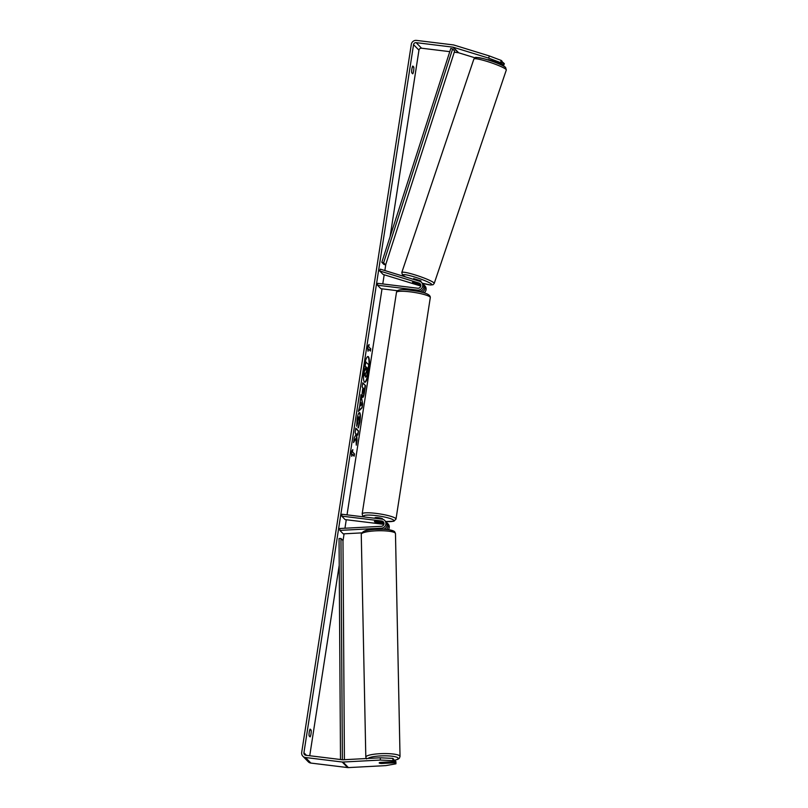 <?xml version="1.0" encoding="UTF-8"?>
<svg xmlns="http://www.w3.org/2000/svg" width="808" height="808" viewBox="0 0 808 808"><rect width="100%" height="100%" fill="white"/><g stroke="black" fill="none" stroke-linecap="round" stroke-linejoin="round"><path stroke-width="1.21" d="M420.847 285.224L412.585 282.295L420.221 284.254A2.697 2.606 135.8 0 1 420.614 284.416M377.488 285.214L377.78 283.335L417.807 288.234A2.697 2.606 135.8 0 0 419.069 283.073L379.689 270.953L380.305 269.145L419.675 281.265A4.616 4.464 135.8 0 1 417.514 290.112L377.488 285.214L380.861 288.688L397.516 290.729M421.635 292.233A4.616 4.464 -44.2 0 0 423.16 284.174M423.745 284.679L424.897 285.86A4.616 4.464 135.8 0 1 423.968 292.87M421.524 282.386L422.665 283.568A4.616 4.464 135.8 0 1 418.665 291.294L413.686 290.688M379.689 270.953L383.073 274.427L420.806 286.042M341.744 516.12L381.77 521.019A2.697 2.606 -44.2 0 1 381.416 526.291L339.825 528.503L339.865 530.391L381.457 528.18A4.616 4.464 -44.2 0 0 382.063 519.14L342.026 514.241L341.744 516.12L345.117 519.595L383.891 524.341M339.865 530.391L343.238 533.866L361.661 532.886M388.406 529.674A4.616 4.464 -44.2 0 0 388.052 523.897L386.901 522.726A4.616 4.464 135.8 0 1 386.365 529.442M386.305 522.21A4.616 4.464 135.8 0 1 386.901 522.726M384.002 523.311L376.528 522.332M383.77 522.453A2.697 2.606 -44.2 0 0 382.921 522.2L375.437 521.281A3.848 0.596 -171.2 0 0 374.417 521.524A3.848 0.596 -171.2 0 0 376.518 522.392M383.406 529.24A4.616 4.464 -44.2 0 0 385.82 521.604L384.669 520.423M386.83 762.631A3.848 0.717 -1.2 0 1 386.891 762.762A3.848 0.717 -1.2 0 1 386.224 763.176L380.821 763.469A3.848 0.717 -1.2 0 1 379.265 763.035A3.848 0.717 -1.2 0 1 379.204 762.914A3.848 0.717 -1.2 0 1 379.871 762.489L385.275 762.207A3.848 0.717 -1.2 0 1 386.83 762.631M364.65 382.214A12.968 2.575 97 0 0 368.317 371.7A12.968 2.575 97 0 0 367.802 356.54M368.69 371.741A12.968 2.575 97 0 0 367.983 356.52A12.968 2.575 97 0 0 364.135 367.054A12.968 2.575 97 0 0 364.832 382.275A12.968 2.575 97 0 0 368.69 371.741M449.783 51.661L421.554 48.207A2.303 2.232 -44.2 0 0 418.958 50.187L390.102 236.623M385.79 264.438L384.85 270.549M384.194 274.771L382.77 283.951M382.022 288.83L347.026 514.858M346.268 519.736L344.955 528.23M344.097 533.815L342.976 541.037M339.229 565.257L309.737 755.743M488.618 58.115L489.345 55.944L501.273 60.449L500.536 62.62L488.618 58.115L453.258 47.228A2.303 2.232 -44.2 0 0 452.874 47.147L416.15 42.652A2.303 2.232 -44.2 0 0 413.555 44.632L303.929 752.743A2.303 2.232 -44.2 0 0 305.828 755.268L342.562 759.762A2.303 2.232 -44.2 0 0 342.956 759.773L380.295 757.793L392.829 758.389L393.819 759.409L393.86 761.681L392.87 760.661L380.346 760.055L380.295 757.793M355.995 438.289L356.277 445.178L357.035 440.239L356.742 433.936L357.843 435.068L358.479 430.906L355.783 428.129L355.136 432.29L355.904 434.845L354.318 437.582L353.54 442.582L355.995 438.289L353.692 441.623M359.701 406.414L360.944 394.738L362.671 403.879L362.055 407.868L358.358 411.434L359.701 406.414M411.747 72.801A3.848 0.768 -83 0 1 411.888 69.033A3.848 0.768 -83 0 1 412.797 66.044L413.787 67.074A3.848 0.768 -83 0 1 413.646 70.841A3.848 0.768 -83 0 1 412.747 73.831L411.747 72.801M309.1 735.856L310.1 736.886A3.848 0.768 97 0 0 310.999 733.896A3.848 0.768 97 0 0 311.151 730.119L310.151 729.099A3.848 0.768 97 0 0 309.242 732.088A3.848 0.768 97 0 0 309.1 735.856M351.773 456.369L351.248 451.904L352.823 449.612L352.47 451.864L354.5 453.945L354.146 456.197L352.126 454.116L351.773 456.369M368.751 346.733L369.094 344.481L367.519 346.773L368.044 351.238L368.397 348.985L370.428 351.066L370.771 348.814L368.367 346.683L370.771 348.814M362.58 397.304L362.58 397.294C361.974 396.344 361.984 393.86 362.6 389.84L362.923 387.779L362.146 386.981L362.792 382.82L365.499 385.598L364.499 392.042C363.863 396.001 363.226 397.758 362.58 397.304L362.772 397.405M356.712 426.281L357.126 418.999C357.924 414.332 358.792 412.231 359.722 412.696L359.732 412.696C360.54 413.949 360.6 417.069 359.913 422.059L358.368 427.856L359.237 421.311L358.691 416.948C358.227 416.635 357.803 417.574 357.419 419.786L357.601 423.554L356.712 426.281M359.469 412.555L359.358 412.656C360.166 413.908 360.227 417.029 359.54 422.018L357.995 427.806M359.065 416.989C358.601 416.675 358.176 417.625 357.793 419.827L357.601 423.554M489.345 55.944L453.995 45.056A4.616 4.464 -44.2 0 0 453.227 44.895L416.494 40.4A4.616 4.464 -44.2 0 0 411.312 44.359L301.687 752.46A4.616 4.464 -44.2 0 0 305.485 757.52L342.208 762.015A4.616 4.464 -44.2 0 0 342.996 762.045L380.346 760.055M474.942 57.802L458.671 52.793A2.303 2.232 -44.2 0 0 458.288 52.702L454.278 52.217M302.869 756.227L308.282 761.793A4.616 4.464 -44.2 0 0 310.888 763.075L347.622 767.57A4.616 4.464 -44.2 0 0 348.41 767.6L385.749 765.62L395.94 763.812L395.89 761.54L394.9 760.52L394.94 762.792L395.94 763.812M394.94 762.792L381.315 763.51A3.848 0.717 -1.2 0 1 379.204 762.914A3.848 0.717 -1.2 0 1 380.235 762.399L393.86 761.681M392.829 758.389L392.87 760.661M393.839 760.58L394.9 760.52M496.445 62.862L502.606 64.751L503.606 65.771L504.333 63.6L502.021 62.176M500.536 62.62L501.526 63.64L487.739 59.792M502.626 65.559L503.606 65.771M502.606 64.751L503.344 62.58M501.526 63.64L502.263 61.469L501.273 60.449M413.787 67.074L412.383 66.902M311.151 730.119L309.737 729.947M364.277 370.953L363.903 375.811L364.277 370.953L365.852 366.943L365.024 366.095L365.671 361.923L368.761 364.751L366.6 376.467L365.388 377.114L365.034 373.155M365.024 366.095L366.044 361.974M365.852 366.943L365.398 366.145M365.57 368.761L366.226 366.984M364.65 371.003L365.943 368.812M365.388 377.114L365.408 373.195L363.903 375.811M352.328 450.319L352.47 451.864M352.096 451.813L354.5 453.945M353.823 455.864L354.126 453.894M351.611 454.975L352.126 454.116M370.397 348.773L370.094 350.733M367.882 349.844L368.397 348.985M368.367 346.683L368.599 345.198M360.782 395.809L362.671 403.879M362.297 403.838L362.055 407.868M361.681 407.818L358.439 410.959M360.984 402.465L360.085 405.767L361.479 404.929L360.984 402.465L360.459 405.808M362.752 383.113L365.499 385.598M365.125 385.557L364.125 391.991C363.489 395.95 362.853 397.708 362.206 397.253M363.509 388.385L363.186 393.102L364.226 389.113L363.135 388.335L362.974 393.082M357.51 434.734L358.479 430.906M358.106 430.856L355.732 428.422M356.197 443.228L356.742 433.936M357.227 423.513L356.651 425.25M366.367 372.912L367.458 368.256L366.812 367.589L366.428 372.953M365.994 372.872L367.458 368.256M493.415 61.145L488.284 59.62M413.807 278.679L420.968 280.881L420.776 281.78M418.251 283.699L419.746 284.497L419.201 284.669L412.524 282.164L418.261 283.659M374.922 518.271L375.003 517.766A3.848 0.596 8.8 0 1 378.124 517.665A3.848 0.596 8.8 0 1 382.598 518.948L382.558 519.231M380.416 521.958A3.848 0.596 8.8 0 1 382.022 522.705A3.848 0.596 8.8 0 1 381.366 522.928L376.023 522.271A3.848 0.596 8.8 0 1 374.417 521.524A3.848 0.596 8.8 0 1 375.074 521.301L380.427 521.897M385.648 264.903L454.651 51.035L452.621 48.955L450.824 48.43L381.82 262.297L383.851 264.378L385.648 264.903L383.618 262.822L381.82 262.297M452.621 48.955L383.618 262.822M340.501 759.51L339.047 538.552L340.946 538.481L342.976 540.562L344.41 759.702M342.39 759.742L340.946 538.481M417.514 290.112L418.665 291.294M419.069 283.073L420.221 284.254M381.457 528.18L382.457 529.21M381.77 521.019L382.921 522.2M365.812 757.146L361.257 534.3A17.109 3.202 -1.2 0 1 376.831 530.795A17.109 3.202 -1.2 0 1 395.213 533.058A17.109 3.202 -1.2 0 1 395.476 533.603L400.031 756.44A17.109 3.202 178.8 0 0 399.768 755.894A17.109 3.202 178.8 0 0 381.386 753.632A17.109 3.202 178.8 0 0 365.812 757.146L366.6 758.924M368.044 758.439A15.19 2.838 -1.2 0 1 383.063 755.834A15.19 2.838 -1.2 0 1 397.92 757.884A15.19 2.838 -1.2 0 1 393.839 760.449M393.284 531.27A15.19 2.838 178.8 0 0 375.983 529.301A15.19 2.838 178.8 0 0 363.277 532.735M413.555 44.632L418.958 50.187M303.929 752.743L306.464 755.349M342.996 762.045L348.41 767.6M416.15 42.652L421.554 48.207M452.874 47.147L458.288 52.702M453.258 47.228L458.671 52.793M305.485 757.52L310.888 763.075M342.208 762.015L347.622 767.57M506.04 69.417A17.109 2.02 -161.3 0 0 488.911 61.994A17.109 2.02 -161.3 0 0 473.882 59.035C476.629 57.025 472.71 56.863 482.406 58.378C491.234 60.418 504.889 65.923 505.626 67.529L506.313 69.983A17.109 2.02 -161.3 0 0 506.04 69.417M476.558 58.348A15.19 1.788 18.7 0 1 488.042 59.954A15.19 1.788 18.7 0 1 504.859 67.054M473.882 59.035L401.788 272.498A17.109 2.02 18.7 0 1 416.807 275.457A17.109 2.02 18.7 0 1 433.946 282.881A17.109 2.02 18.7 0 1 434.209 283.446L506.313 69.983M422.301 283.194A15.19 1.788 -161.3 0 0 431.543 284.133A15.19 1.788 -161.3 0 0 414.716 277.033A15.19 1.788 -161.3 0 0 403.232 275.427A15.19 1.788 -161.3 0 0 405.535 276.912M430.3 297.576A17.109 2.646 -171.2 0 0 410.373 291.87A17.109 2.646 -171.2 0 0 396.476 292.344C396.718 289.638 401.546 288.961 410.949 290.314C424.149 291.93 430.593 294.354 430.3 297.576L396.001 519.1L393.87 521.231L385.759 521.544M396.476 292.344L362.176 513.868A17.109 2.646 8.8 0 1 376.084 513.393A17.109 2.646 8.8 0 1 396.001 519.1M385.729 521.514A15.19 2.353 -171.2 0 0 393.011 519.736A15.19 2.353 -171.2 0 0 376.134 515.615A15.19 2.353 -171.2 0 0 364.63 517.009M400.031 756.44L399.374 758.207L398.001 759.237L393.839 760.52M395.476 533.603L394.698 531.815C393.446 530.24 387.224 529.301 383.77 529.26L374.205 529.371C366.761 529.422 362.449 531.068 361.257 534.3M386.881 762.045L386.891 762.762M401.788 272.498L402.465 274.952L405.343 276.851M494.91 62.277L495.112 61.671M413.746 278.548L413.474 279.356M422.321 283.214L430.391 284.992L433.048 284.739L434.209 283.446M382.113 522.099L382.022 522.705M362.176 513.868L362.661 515.686L364.256 516.958"/></g></svg>
